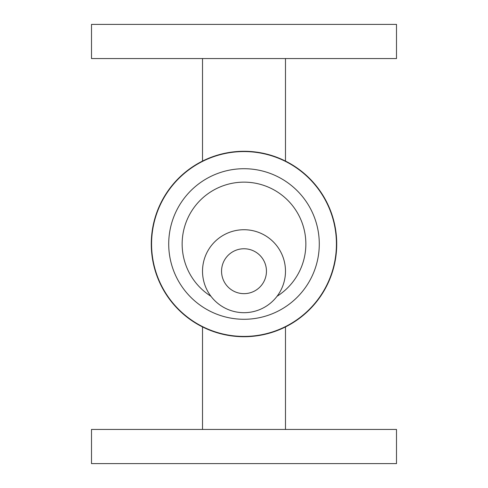 <?xml version="1.0" encoding="UTF-8"?>
<svg xmlns="http://www.w3.org/2000/svg" width="488" height="488" viewBox="0 0 488 488"><rect width="100%" height="100%" fill="white"/><g stroke="black" fill="none" stroke-linecap="round" stroke-linejoin="round"><path stroke-width="0.73" d="M244 248.758A22.448 22.448 0 0 1 263.441 282.43A22.448 22.448 0 0 1 224.559 282.43A22.448 22.448 0 0 1 244 248.758M244 229.726A41.48 41.48 0 0 1 279.923 291.946A41.48 41.48 0 0 1 208.077 291.946A41.48 41.48 0 0 1 244 229.726M396.5 463.6L91.5 463.6L91.5 429.44L396.5 429.44L396.5 463.6M244 24.4L396.5 24.4L396.5 58.56L91.5 58.56L91.5 24.4L244 24.4M210.969 296.295A61.854 61.854 0 0 1 244 182.146A61.854 61.854 0 0 1 277.031 296.295M244 168.714A75.286 75.286 0 0 1 309.197 281.643A75.286 75.286 0 0 1 178.803 281.643A75.286 75.286 0 0 1 244 168.714M244 151.567A92.433 92.433 0 0 1 324.044 290.214A92.433 92.433 0 0 1 163.956 290.214A92.433 92.433 0 0 1 244 151.567M244 151.28A92.72 92.72 0 0 1 324.3 290.36A92.72 92.72 0 0 1 163.7 290.36A92.72 92.72 0 0 1 244 151.28M285.48 58.56L285.48 161.077A92.72 92.72 0 0 1 285.48 326.923L285.48 429.44M202.52 429.44L202.52 326.923A92.72 92.72 0 0 1 202.52 161.077L202.52 58.56"/></g></svg>
